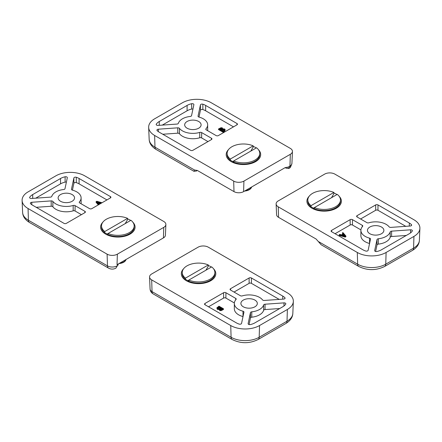 <?xml version="1.0" encoding="UTF-8"?>
<svg xmlns="http://www.w3.org/2000/svg" width="442" height="442" viewBox="0 0 442 442"><rect width="100%" height="100%" fill="white"/><g stroke="black" fill="none" stroke-linecap="round" stroke-linejoin="round"><path stroke-width="0.66" d="M339.124 196.254A17.244 9.956 180 0 1 337.749 207.309A17.244 9.956 180 0 1 311.958 208.226A17.244 9.956 180 0 1 310.549 207.309A17.244 9.956 180 0 1 309.179 196.254M333.892 192.977A17.244 9.956 180 0 1 336.981 194.541M381.479 227.017A8.216 4.74 180 0 1 383.883 230.37A8.216 4.74 180 0 1 375.667 235.116A8.216 4.74 180 0 1 367.457 230.37A8.216 4.74 180 0 1 372.523 225.989A8.216 4.74 180 0 1 381.479 227.017M390.203 231.912A1.624 0.939 180 0 1 391.601 231.149L410.557 229.807A1.624 0.939 180 0 1 412.38 230.741A1.624 0.939 180 0 1 412.276 231.078A13.122 7.575 180 0 1 409.303 233.719L381.463 249.791A13.122 7.575 180 0 1 376.888 251.504A1.624 0.939 180 0 1 374.678 250.631A1.624 0.939 180 0 1 374.689 250.515L377.015 239.57A1.624 0.939 180 0 1 378.335 238.763A14.774 8.531 0 0 0 390.203 231.912L390.203 237.271A14.774 8.531 0 0 1 378.335 244.117A1.624 0.939 0 0 0 377.015 244.929L375.623 251.481M370.507 239.111L368.12 250.316A1.624 0.939 180 0 1 365.705 251.017A13.122 7.575 180 0 1 362.91 249.791L331.583 231.707A1.624 0.939 180 0 1 331.108 231.039A1.624 0.939 180 0 1 331.583 230.376L350.158 219.652A1.624 0.939 180 0 1 352.462 219.652L362.28 225.321A1.624 0.939 180 0 1 362.76 225.984A1.624 0.939 180 0 1 362.573 226.42A14.774 8.531 0 0 0 360.893 230.37A14.774 8.531 0 0 0 369.562 238.139A1.624 0.939 180 0 1 370.518 238.995A1.624 0.939 180 0 1 370.507 239.111M357.097 216.972A1.624 0.939 180 0 1 356.622 216.309A1.624 0.939 180 0 1 357.097 215.646L375.678 204.922A1.624 0.939 180 0 1 377.976 204.922L409.303 223.006A13.122 7.575 180 0 1 411.43 224.619A1.624 0.939 180 0 1 411.64 225.083A1.624 0.939 180 0 1 410.215 226.017L390.805 227.392A1.624 0.939 180 0 1 389.12 226.845A14.774 8.531 0 0 0 368.827 222.812A1.624 0.939 180 0 1 366.921 222.641L357.097 216.972L357.097 215.646M386.104 252.47L413.939 236.398A20.371 11.763 0 0 0 419.9 228.37A20.371 11.763 0 0 0 413.939 219.768L334.887 174.126A7.249 4.182 0 0 0 324.638 174.126L278.245 200.911A7.249 4.182 0 0 0 276.123 203.972A7.249 4.182 0 0 0 278.245 206.828L357.296 252.47A20.371 11.763 0 0 0 386.104 252.47L385.744 264.194L413.579 248.122A19.857 11.464 0 0 0 419.392 240.299L419.9 228.37M333.069 209.707A9.028 5.21 0 0 0 333.152 209.326M315.152 209.326A9.028 5.21 0 0 0 315.229 209.707M406.27 235.47L391.601 236.509A1.624 0.939 0 0 0 390.203 237.271M360.893 230.37L360.893 235.73A14.774 8.531 0 0 0 369.562 243.498A1.624 0.939 0 0 0 369.562 243.498L369.562 238.139M360.915 229.89L352.462 225.011A1.624 0.939 0 0 0 350.158 225.011L335.075 233.719M405.778 226.332L377.976 210.276A1.624 0.939 0 0 0 375.678 210.276L360.589 218.989M276.123 203.972L276.582 214.679A6.79 3.923 0 0 0 278.57 217.353L316.124 239.039L321.124 244.719M342.815 234.116L342.351 232.945L342.948 232.597L345.904 236.039L345.174 236.459L339.218 234.752L339.218 235.398L345.174 237.1L345.174 236.459M345.904 236.039L345.904 236.68L345.174 237.1M342.351 232.945L343.191 233.895L341.495 234.879L339.843 234.393L339.218 234.752M343.533 234.282L344.948 235.89L342.158 235.078L343.533 234.282L343.533 234.923L342.898 235.293M344.185 235.669L343.533 234.923M213.536 268.764A17.244 9.956 180 0 1 212.16 279.819A17.244 9.956 180 0 1 186.369 280.736A17.244 9.956 180 0 1 184.96 279.819A17.244 9.956 180 0 1 183.59 268.764M208.304 265.482A17.244 9.956 180 0 1 211.392 267.051M254.918 300.09A8.216 4.74 180 0 1 257.321 303.444A8.216 4.74 180 0 1 249.106 308.184A8.216 4.74 180 0 1 240.896 303.444A8.216 4.74 180 0 1 245.962 299.063A8.216 4.74 180 0 1 254.918 300.09M263.636 304.986A1.624 0.939 180 0 1 265.04 304.218L283.996 302.875A1.624 0.939 180 0 1 285.819 303.809A1.624 0.939 180 0 1 285.714 304.146A13.122 7.575 180 0 1 282.742 306.787L254.901 322.859A13.122 7.575 180 0 1 250.327 324.577A1.624 0.939 180 0 1 248.117 323.699A1.624 0.939 180 0 1 248.128 323.583L250.454 312.643A1.624 0.939 180 0 1 251.774 311.831A14.774 8.531 0 0 0 263.636 304.986L263.636 310.339A14.774 8.531 0 0 1 251.774 317.19A1.624 0.939 0 0 0 250.454 317.997L249.061 324.55M243.945 312.179L241.559 323.384A1.624 0.939 180 0 1 239.144 324.091A13.122 7.575 180 0 1 236.348 322.859L205.022 304.776A1.624 0.939 180 0 1 204.547 304.113A1.624 0.939 180 0 1 205.022 303.444L223.597 292.72A1.624 0.939 180 0 1 225.901 292.72L235.719 298.394A1.624 0.939 180 0 1 236.199 299.057A1.624 0.939 180 0 1 236.011 299.488A14.774 8.531 0 0 0 234.332 303.444A14.774 8.531 0 0 0 243.001 311.212A1.624 0.939 180 0 1 243.956 312.063A1.624 0.939 180 0 1 243.945 312.179M230.536 290.04A1.624 0.939 180 0 1 230.061 289.377A1.624 0.939 180 0 1 230.536 288.714L249.117 277.99A1.624 0.939 180 0 1 251.415 277.99L282.742 296.074A13.122 7.575 180 0 1 284.869 297.687A1.624 0.939 180 0 1 285.079 298.151A1.624 0.939 180 0 1 283.654 299.085L264.244 300.461A1.624 0.939 180 0 1 262.559 299.919A14.774 8.531 0 0 0 242.266 295.88A1.624 0.939 180 0 1 240.36 295.715L230.536 290.04L230.536 288.714M259.542 325.539L287.377 309.466A20.371 11.763 0 0 0 293.339 301.444A20.371 11.763 0 0 0 287.377 292.836L208.326 247.194A7.249 4.182 0 0 0 198.077 247.194L151.683 273.979A7.249 4.182 0 0 0 149.562 277.04A7.249 4.182 0 0 0 151.683 279.897L230.735 325.539A20.371 11.763 0 0 0 259.542 325.539L259.183 337.263L287.018 321.196A19.857 11.464 0 0 0 292.831 313.367L293.339 301.444M207.48 282.217A9.028 5.21 0 0 0 207.558 281.83M189.563 281.83A9.028 5.21 0 0 0 189.64 282.217M279.709 308.538L265.04 309.577A1.624 0.939 0 0 0 263.636 310.339M234.332 303.444L234.332 308.798A14.774 8.531 0 0 0 243.001 316.566L243.001 311.212M234.354 302.958L225.901 298.079A1.624 0.939 0 0 0 223.597 298.079L208.513 306.787M279.217 299.4L251.415 283.344A1.624 0.939 0 0 0 249.117 283.344L234.028 292.057M222.287 310.091L220.939 310.66L219.652 310.455L219.326 309.544L217.365 309.372L216.818 307.881L219.017 306.196L223.47 308.765L223.47 309.411L222.287 310.091L222.287 309.45L223.47 308.765M220.939 310.66L220.939 310.019L222.287 309.45M219.226 309.864L219.326 308.897L219.652 309.809L220.939 310.019M219.304 308.936L217.365 308.731L216.818 307.881M219.901 308.168L219.005 308.549L217.956 308.356L217.624 307.798L218.928 306.831L220.575 307.781L219.901 308.168M221.807 309.146L220.878 309.544L219.862 308.93L221.066 308.063L222.37 308.814L221.807 309.146L221.066 308.709L221.066 308.063M220.188 309.406L219.862 309.118M220.017 308.102L218.928 307.472L218.928 306.831M218.928 307.472L217.624 308.439M221.066 308.709L219.862 309.571M253.178 146.379A17.244 9.956 180 0 1 255.631 147.551A17.244 9.956 180 0 1 256.272 147.943M258.41 149.656A17.244 9.956 180 0 1 257.04 160.711A17.244 9.956 180 0 1 229.84 160.711A17.244 9.956 180 0 1 228.464 149.656M187.082 128.202A8.216 4.74 180 0 1 184.679 124.848A8.216 4.74 180 0 1 192.894 120.102A8.216 4.74 180 0 1 201.104 124.848A8.216 4.74 180 0 1 196.038 129.23A8.216 4.74 180 0 1 187.082 128.202M178.364 123.307A1.624 0.939 180 0 1 176.96 124.069L158.004 125.412A1.624 0.939 180 0 1 156.181 124.478A1.624 0.939 180 0 1 156.286 124.141A13.122 7.575 180 0 1 159.258 121.5L187.099 105.428A13.122 7.575 180 0 1 191.673 103.715A1.624 0.939 180 0 1 193.883 104.594A1.624 0.939 180 0 1 193.872 104.704L191.546 115.649A1.624 0.939 180 0 1 190.226 116.456A14.774 8.531 -0 0 0 178.364 123.307M198.055 116.108L200.441 104.903A1.624 0.939 180 0 1 202.856 104.201A13.122 7.575 180 0 1 205.652 105.428L236.978 123.517A1.624 0.939 180 0 1 237.453 124.18A1.624 0.939 180 0 1 236.978 124.843L218.403 135.567A1.624 0.939 180 0 1 216.099 135.567L206.281 129.898A1.624 0.939 180 0 1 205.801 129.235A1.624 0.939 180 0 1 205.989 128.799A14.774 8.531 -0 0 0 207.668 124.848A14.774 8.531 -0 0 0 198.999 117.08A1.624 0.939 180 0 1 198.044 116.224A1.624 0.939 180 0 1 198.055 116.108L198.055 116.34M211.464 138.247A1.624 0.939 180 0 1 211.939 138.91A1.624 0.939 180 0 1 211.464 139.573L192.883 150.302A1.624 0.939 180 0 1 190.585 150.302L159.258 132.213A13.122 7.575 180 0 1 157.131 130.6A1.624 0.939 180 0 1 156.921 130.136A1.624 0.939 180 0 1 158.347 129.202L177.756 127.826A1.624 0.939 180 0 1 179.441 128.373A14.774 8.531 0 0 0 199.734 132.407A1.624 0.939 180 0 1 201.64 132.578L211.464 138.247L211.464 139.573M182.458 102.754L154.623 118.821A20.371 11.763 -0 0 0 148.661 127.429A20.371 11.763 -0 0 0 154.623 135.456L233.674 181.093A7.249 4.182 -0 0 0 243.923 181.093L290.317 154.308A7.249 4.182 -0 0 0 292.438 151.457A7.249 4.182 -0 0 0 290.317 148.39L211.265 102.754A20.371 11.763 0 0 0 182.458 102.754M234.442 162.722A9.028 5.21 -0 0 0 234.52 163.109M252.36 163.109A9.028 5.21 -0 0 0 252.437 162.722M192.939 109.097A1.624 0.939 -0 0 0 191.673 109.069A13.122 7.575 -0 0 0 187.099 110.787L162.291 125.108M233.487 126.86L205.652 110.787A13.122 7.575 -0 0 0 202.856 109.555A1.624 0.939 -0 0 0 200.441 110.262L198.988 117.075M207.646 130.688A14.774 8.531 -0 0 0 207.668 130.202L207.668 124.848M207.972 141.589L201.64 137.932A1.624 0.939 -0 0 0 199.734 137.766L199.734 132.407M179.441 128.373L179.441 133.727A14.774 8.531 0 0 0 199.734 137.766M179.441 133.727A1.624 0.939 -0 0 0 177.756 133.186L162.783 134.246M197.37 170.474L196.475 170.993L193.983 171.325L194.458 169.971L197.37 170.474L234 191.624A6.79 3.923 -0 0 0 243.603 191.624L285.167 167.623L288.079 167.12L288.554 168.474L286.062 168.137L285.167 167.623M225.182 130.257L224.265 131.429L222.983 132.164L218.53 129.594L218.53 128.953L221.061 127.699L222.348 127.909L222.696 128.832L224.635 128.987L225.182 129.838L222.983 131.523L218.53 128.953M222.983 132.164L222.983 131.523M222.774 129.141L222.674 128.815M222.099 129.55L222.995 129.169L224.044 129.357L224.376 129.92L223.072 130.887L221.425 129.937L222.099 129.55L221.983 130.257M220.193 128.572L221.122 128.174L222.138 128.788L220.934 129.655L219.63 128.898L220.193 128.572L220.188 129.224L221.122 128.815L221.122 128.174M222.138 129.429L221.812 128.953L221.812 128.313L222.138 128.788M224.376 130.561L224.044 130.003L222.995 129.81L222.995 129.169M222.995 129.81L222.099 130.191M221.812 128.953L221.122 128.815M127.589 218.884A17.244 9.956 180 0 1 130.042 220.061A17.244 9.956 180 0 1 130.683 220.447M132.821 222.166A17.244 9.956 180 0 1 131.451 233.216A17.244 9.956 180 0 1 104.251 233.216A17.244 9.956 180 0 1 102.875 222.166M60.521 201.27A8.216 4.74 180 0 1 58.117 197.917A8.216 4.74 180 0 1 66.333 193.176A8.216 4.74 180 0 1 74.543 197.917A8.216 4.74 180 0 1 69.477 202.298A8.216 4.74 180 0 1 60.521 201.27M51.797 196.375A1.624 0.939 180 0 1 50.399 197.138L31.443 198.48A1.624 0.939 180 0 1 29.62 197.552A1.624 0.939 180 0 1 29.724 197.215A13.122 7.575 180 0 1 32.697 194.568L60.537 178.502A13.122 7.575 180 0 1 65.112 176.783A1.624 0.939 180 0 1 67.322 177.662A1.624 0.939 180 0 1 67.311 177.772L64.985 188.717A1.624 0.939 180 0 1 63.665 189.53A14.774 8.531 -0 0 0 51.797 196.375M71.493 189.182L73.88 177.971A1.624 0.939 180 0 1 76.295 177.27A13.122 7.575 180 0 1 79.09 178.502L110.417 196.585A1.624 0.939 180 0 1 110.892 197.248A1.624 0.939 180 0 1 110.417 197.911L91.842 208.635A1.624 0.939 180 0 1 89.538 208.635L79.72 202.966A1.624 0.939 180 0 1 79.24 202.303A1.624 0.939 180 0 1 79.427 201.867A14.774 8.531 -0 0 0 81.107 197.917A14.774 8.531 -0 0 0 72.438 190.148A1.624 0.939 180 0 1 71.482 189.292A1.624 0.939 180 0 1 71.493 189.182L71.493 189.408M84.903 211.315A1.624 0.939 180 0 1 85.378 211.978A1.624 0.939 180 0 1 84.903 212.646L66.322 223.37A1.624 0.939 180 0 1 64.024 223.37L32.697 205.281A13.122 7.575 180 0 1 30.57 203.668A1.624 0.939 180 0 1 30.36 203.204A1.624 0.939 180 0 1 31.785 202.276L51.195 200.9A1.624 0.939 180 0 1 52.88 201.442A14.774 8.531 -0 0 0 73.173 205.475A1.624 0.939 180 0 1 75.079 205.646L84.903 211.315L84.903 212.646M55.896 175.822L28.061 191.894A20.371 11.763 -0 0 0 22.1 200.497A20.371 11.763 -0 0 0 28.061 208.525L107.113 254.167A7.249 4.182 -0 0 0 117.362 254.167L163.755 227.381A7.249 4.182 -0 0 0 165.877 224.525A7.249 4.182 -0 0 0 163.755 221.464L84.704 175.822A20.371 11.763 -0 0 0 55.896 175.822M108.848 235.232A9.028 5.21 -0 0 0 108.931 235.619M126.771 235.619A9.028 5.21 -0 0 0 126.848 235.232M66.377 182.165A1.624 0.939 -0 0 0 65.112 182.143A13.122 7.575 -0 0 0 60.537 183.855L35.73 198.176M106.925 199.928L79.09 183.855A13.122 7.575 -0 0 0 76.295 182.629A1.624 0.939 -0 0 0 73.88 183.331L72.427 190.148M81.085 203.756A14.774 8.531 -0 0 0 81.107 203.276L81.107 197.917M81.411 214.657L75.079 211.005A1.624 0.939 -0 0 0 73.173 210.834L73.173 205.475M52.88 201.442L52.88 206.801A14.774 8.531 -0 0 0 73.173 210.834M52.88 206.801A1.624 0.939 -0 0 0 51.195 206.254L36.222 207.315M117.362 254.167L117.042 264.692L163.429 237.907A6.79 3.923 -0 0 0 165.418 235.232L165.877 224.525M107.113 254.167L107.472 265.891A5.249 3.028 -60 0 0 108.561 268.145C111.014 269.421 113.467 269.421 115.92 268.145L118.566 263.808M100.682 203.53L99.185 204.248M98.312 204.9L96.096 202.325L96.096 201.679L96.826 201.259L102.036 202.751M100.505 203.48L100.505 202.839L101.417 203.105M99.273 204.348L98.809 203.817L100.505 202.839M98.682 204.69L96.096 201.679M98.467 203.436L97.052 201.828L99.842 202.64L98.467 203.436M99.102 203.066L97.815 202.69M314.411 207.574L337.252 194.386A16.326 9.426 0 0 1 340.478 200.011A16.326 9.426 0 0 1 331.483 208.431A16.326 9.426 0 0 1 314.411 207.574L313.422 208.143A13.017 7.514 0 0 0 314.947 209.204A13.017 7.514 0 0 0 316.781 210.083L314.411 208.751L314.411 207.574M314.411 208.751A16.326 9.426 0 0 0 335.693 207.856A16.326 9.426 0 0 0 340.478 201.187L340.478 200.011M331.522 197.696L333.892 193.624L333.892 192.447L311.052 205.629L311.052 206.812L313.422 208.143M333.892 192.447A16.326 9.426 0 0 0 316.82 191.59A16.326 9.426 0 0 0 307.825 200.011A16.326 9.426 0 0 0 311.052 205.629M307.825 200.011L307.825 201.187A16.326 9.426 0 0 0 311.052 206.812M316.533 210.121L314.947 209.204L316.533 210.121M317.312 209.779A6.84 3.95 0 0 0 317.356 210.337M318.168 209.961A6.84 3.95 0 0 0 317.776 210.442M188.822 280.079L211.663 266.896A16.326 9.426 0 0 1 214.884 272.515A16.326 9.426 0 0 1 205.895 280.941A16.326 9.426 0 0 1 188.822 280.079L187.828 280.653A13.017 7.514 0 0 0 189.358 281.714A13.017 7.514 0 0 0 191.193 282.593L188.822 281.261L188.822 280.079M188.822 281.261A16.326 9.426 0 0 0 210.105 280.361A16.326 9.426 0 0 0 214.884 273.697L214.884 272.515M205.933 270.2L208.304 266.134L208.304 264.951L185.463 278.14L185.463 279.322L187.828 280.653M208.304 264.951A16.326 9.426 0 0 0 191.231 264.095A16.326 9.426 0 0 0 182.237 272.515A16.326 9.426 0 0 0 185.463 278.14M182.237 272.515L182.237 273.697A16.326 9.426 0 0 0 185.463 279.322M190.944 282.626L189.358 281.714L190.944 282.626M191.723 282.283A6.84 3.95 0 0 0 191.767 282.847M192.574 282.466A6.84 3.95 0 0 0 192.187 282.946M233.696 160.971L256.537 147.788A16.326 9.426 -0 0 1 259.763 153.413A16.326 9.426 -0 0 1 250.769 161.833A16.326 9.426 -0 0 1 233.696 160.971L232.707 161.545A13.017 7.514 -0 0 0 234.232 162.606A13.017 7.514 -0 0 0 236.067 163.485L233.696 162.153L233.696 160.971M233.696 162.153A16.326 9.426 -0 0 0 254.984 161.253A16.326 9.426 -0 0 0 259.763 154.59L259.763 153.413M250.807 151.098L253.178 147.026L253.178 145.849L230.337 159.032L230.337 160.214L232.707 161.545M253.178 145.849A16.326 9.426 -0 0 0 236.105 144.987A16.326 9.426 -0 0 0 227.116 153.413A16.326 9.426 -0 0 0 230.337 159.032M227.116 153.413L227.116 154.59A16.326 9.426 -0 0 0 230.337 160.214M235.818 163.523L234.232 162.606L235.818 163.523M236.603 163.175A6.84 3.95 -0 0 0 236.647 163.739M237.453 163.358A6.84 3.95 -0 0 0 237.061 163.838M245.321 190.629A8.265 4.774 -0 0 0 251.487 187.071M244.564 191.066A8.265 4.774 -0 0 0 251.625 186.988M108.108 233.481L130.948 220.293A16.326 9.426 -0 0 1 134.175 225.917A16.326 9.426 -0 0 1 125.18 234.337A16.326 9.426 -0 0 1 108.108 233.481L107.119 234.056A13.017 7.514 -0 0 0 108.644 235.111A13.017 7.514 -0 0 0 110.478 235.995L108.108 234.663L108.108 233.481M108.108 234.663A16.326 9.426 -0 0 0 129.39 233.763A16.326 9.426 -0 0 0 134.175 227.1L134.175 225.917M125.219 223.602L127.589 219.536L127.589 218.354L104.748 231.542L104.748 232.724L107.119 234.056M127.589 218.354A16.326 9.426 -0 0 0 110.517 217.497A16.326 9.426 -0 0 0 101.522 225.917A16.326 9.426 -0 0 0 104.748 231.542M101.522 225.917L101.522 227.1A16.326 9.426 -0 0 0 104.748 232.724M110.229 236.028L108.644 235.111L110.229 236.028M111.014 235.685A6.84 3.95 -0 0 0 111.058 236.249M111.865 235.868A6.84 3.95 -0 0 0 111.472 236.348M119.732 263.134A8.265 4.774 -0 0 0 125.898 259.576M118.97 263.576A8.265 4.774 -0 0 0 126.036 259.498M410.557 229.807L410.557 232.879M391.601 236.509L391.601 231.149M378.335 238.763L378.335 244.117M377.015 239.57L377.015 244.929M362.28 225.321L362.28 226.763M352.462 225.011L352.462 219.652M350.158 219.652L350.158 225.011M331.583 231.707L331.583 230.376M375.678 204.922L375.678 210.276M409.303 223.006L409.303 226.077M377.976 210.276L377.976 204.922M413.939 236.398L413.579 248.122A5.249 3.028 60 0 1 412.497 250.376C416.905 247.664 419.204 244.304 419.392 240.299M357.296 252.47L357.655 264.194A19.857 11.464 0 0 0 385.744 264.194A5.249 3.028 60 0 1 384.662 266.449L412.497 250.376M318.754 241.735L357.655 264.194A5.249 3.028 120 0 0 358.744 266.449C367.379 270.67 376.02 270.67 384.662 266.449M278.245 206.828L278.57 217.353M411.43 225.547L411.43 224.619M283.996 302.875L283.996 305.947M265.04 309.577L265.04 304.218M251.774 311.831L251.774 317.19M250.454 312.643L250.454 317.997M235.719 298.394L235.719 299.831M225.901 298.079L225.901 292.72M223.597 292.72L223.597 298.079M205.022 304.776L205.022 303.444M249.117 277.99L249.117 283.344M282.742 296.074L282.742 299.151M251.415 283.344L251.415 277.99M287.377 309.466L287.018 321.196A5.249 3.028 60 0 1 285.935 323.45C290.344 320.732 292.643 317.373 292.831 313.367M230.735 325.539L231.094 337.263A19.857 11.464 0 0 0 259.183 337.263A5.249 3.028 60 0 1 258.095 339.517L285.935 323.45M151.683 279.897L152.042 291.626L231.094 337.263A5.249 3.028 120 0 0 232.183 339.517C240.818 343.738 249.459 343.738 258.095 339.517M150.07 288.969A6.74 3.89 0 0 0 152.042 291.626A5.249 3.028 120 0 0 153.131 293.88C151.275 292.775 150.258 291.14 150.07 288.969L149.562 277.04M284.869 298.615L284.869 297.687M219.652 309.809L219.652 310.455M217.365 309.372L217.365 308.731M218.447 307.748L218.447 307.107M220.398 309.096L220.398 308.45M187.099 110.787L187.099 105.428M191.673 103.715L191.673 109.069M159.258 125.324L159.258 121.5M156.286 124.815L156.286 124.141M200.441 104.903L200.441 110.262M205.989 128.799L205.989 129.666M236.978 123.517L236.978 124.843M205.652 110.787L205.652 105.428M201.64 137.932L201.64 132.578M177.756 127.826L177.756 133.186M158.347 131.628L158.347 129.202M193.983 171.325L156.065 149.435C151.656 146.722 149.357 143.363 149.169 139.357A19.857 11.464 -0 0 0 154.982 147.18L154.623 135.456M290.317 154.308L289.958 166.037A6.74 3.89 -0 0 0 291.93 163.38L292.438 151.457M291.93 163.38C290.897 166.8 289.875 168.435 288.869 168.292A5.249 3.028 -120 0 0 289.958 166.037L288.079 167.12M243.923 181.093L243.603 191.624M233.674 181.093L234 191.624M156.065 149.435A5.249 3.028 -60 0 1 154.982 147.18L194.458 169.971M202.856 104.201L202.856 109.555M224.265 131.429L224.265 130.782M224.044 129.357L224.044 130.003M60.537 183.855L60.537 178.502M65.112 176.783L65.112 182.143M32.697 198.392L32.697 194.568M29.724 197.883L29.724 197.215M73.88 177.971L73.88 183.331M79.427 201.867L79.427 202.74M110.417 196.585L110.417 197.911M79.09 183.855L79.09 178.502M75.079 211.005L75.079 205.646M51.195 200.9L51.195 206.254M31.785 204.701L31.785 202.276M108.561 268.145L29.503 222.503C25.095 219.79 22.796 216.431 22.608 212.425A19.857 11.464 -0 0 0 28.421 220.249L28.061 208.525M163.755 227.381L163.429 237.907M29.503 222.503A5.249 3.028 -60 0 1 28.421 220.249L107.472 265.891A6.74 3.89 -0 0 0 117.986 265.167M76.295 177.27L76.295 182.629M358.744 266.449L320.953 244.63M232.183 339.517L153.131 293.88M149.169 139.357L148.661 127.429M288.869 168.292L288.554 168.474M22.608 212.425L22.1 200.497M331.771 210.121L335.693 207.856M206.182 282.626L210.105 280.361M251.056 163.523L254.984 161.253M125.467 236.028L129.39 233.763"/></g></svg>
